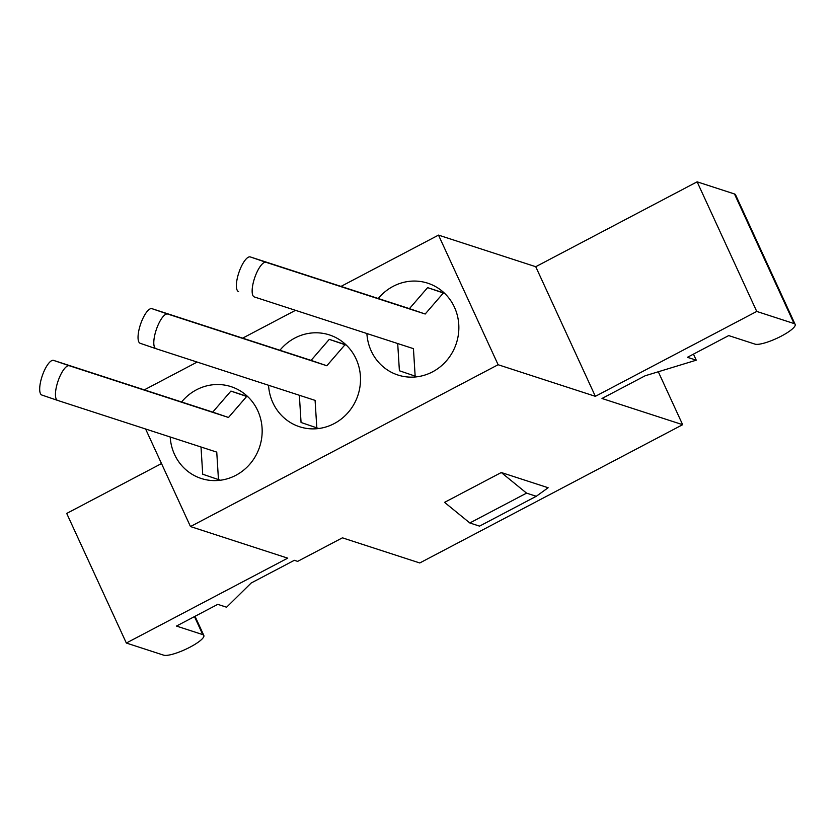 <?xml version="1.0" encoding="UTF-8"?>
<svg xmlns="http://www.w3.org/2000/svg" width="837" height="837" viewBox="0 0 837 837"><rect width="100%" height="100%" fill="white"/><g stroke="black" fill="none" stroke-linecap="round" stroke-linejoin="round"><path stroke-width="1.26" d="M181.587 401.98A48.284 45.784 108 0 1 196.475 389.791A48.284 45.784 108 0 1 231.064 386.652A48.284 45.784 108 0 1 262.096 428.387A48.284 45.784 108 0 1 235.814 475.332A48.284 45.784 108 0 1 201.225 478.482A48.284 45.784 108 0 1 170.204 436.987M279.924 350.253A48.284 45.784 108 0 1 294.812 338.064A48.284 45.784 108 0 1 329.412 334.915A48.284 45.784 108 0 1 360.444 376.66A48.284 45.784 108 0 1 334.162 423.606A48.284 45.784 108 0 1 299.573 426.755A48.284 45.784 108 0 1 268.551 385.261M378.272 298.527A48.284 45.784 108 0 1 393.16 286.338A48.284 45.784 108 0 1 427.759 283.188A48.284 45.784 108 0 1 458.791 324.934A48.284 45.784 108 0 1 432.509 371.879A48.284 45.784 108 0 1 397.91 375.018A48.284 45.784 108 0 1 366.899 333.534M498.12 364.733L190.48 526.557L287.719 558.153L126.335 643.036L163.675 655.172A22.672 5.022 155.3 0 0 187.729 648.319A22.672 5.022 155.3 0 0 203.82 635.419A22.672 5.022 155.3 0 0 202.763 634.613L176.461 626.066L217.756 604.356L226.597 607.223L251.163 583.023L294.342 560.309L297.658 561.376L342.417 537.835L419.766 562.966L682.647 424.694L601.991 398.485L645.17 375.771L696.258 360.182L687.418 357.305L728.703 335.585L755.005 344.133A22.672 5.022 155.3 0 0 779.059 337.269A22.672 5.022 155.3 0 0 795.15 324.379A22.672 5.022 155.3 0 0 794.093 323.574L756.742 311.437L595.358 396.33L535.743 266.71L438.504 235.113L498.12 364.733L595.358 396.33M536.276 496.289L479.538 526.128L469.819 522.968L444.552 502.357L501.29 472.518L548.13 487.741L536.276 496.289L526.557 493.129L501.29 472.518M658.3 371.764L682.647 424.694M161.51 463.562L66.709 513.426L126.335 643.036M144.309 389.864L197.166 362.065M242.646 338.138L295.513 310.328M340.994 286.411L438.504 235.113M795.15 324.379L735.535 194.759A22.672 5.022 155.3 0 0 734.478 193.964L697.127 181.828L535.743 266.71M190.48 526.557L145.607 428.994M469.819 522.968L526.557 493.129M696.258 360.182L693.465 354.124M756.742 311.437L697.127 181.828M444.74 293.452L443.359 293.002L425.186 314.021L266.072 262.316A18.288 5.807 108.8 0 0 254.689 277.8A18.288 5.807 108.8 0 0 254.291 296.936A18.288 5.807 108.8 0 0 254.322 296.947L413.436 348.652L415.152 376.127L417.15 376.776M397.701 343.536L399.395 370.76L415.152 376.127M444.342 293.076L427.602 287.635L409.429 308.644L250.315 256.938A18.288 5.807 108.8 0 0 238.932 272.423A18.288 5.807 108.8 0 0 238.535 291.569A18.288 5.807 108.8 0 0 238.566 291.579L238.535 291.569M443.359 293.002L427.602 287.635M425.186 314.021L409.429 308.644M346.392 345.179L345.011 344.729L326.838 365.748L167.724 314.042A18.288 5.807 108.8 0 0 156.341 329.527A18.288 5.807 108.8 0 0 155.954 348.673A18.288 5.807 108.8 0 0 155.975 348.684L315.089 400.379L316.815 427.864L318.803 428.502M299.353 395.273L301.058 422.486L316.815 427.864M345.995 344.802L329.255 339.362L311.082 360.381L151.968 308.675A18.288 5.807 108.8 0 0 140.585 324.16A18.288 5.807 108.8 0 0 140.197 343.296A18.288 5.807 108.8 0 0 140.218 343.306L155.923 348.663L140.197 343.296M345.011 344.729L329.255 339.362M326.838 365.748L311.082 360.381M248.055 396.916L246.664 396.466L228.501 417.475L69.377 365.769A18.288 5.807 108.8 0 0 57.994 381.253A18.288 5.807 108.8 0 0 57.607 400.4A18.288 5.807 108.8 0 0 57.627 400.41L216.752 452.116L218.467 479.591L220.455 480.239M201.006 447L202.711 474.223L218.467 479.591M247.658 396.529L230.907 391.088L212.744 412.107L53.62 360.402A18.288 5.807 108.8 0 0 42.237 375.886A18.288 5.807 108.8 0 0 41.85 395.033A18.288 5.807 108.8 0 0 41.871 395.043L57.586 400.389L41.85 395.033M246.664 396.466L230.907 391.088M228.501 417.475L212.744 412.107M794.093 323.574L734.478 193.964M202.763 634.613L194.477 616.597M266.072 262.316L250.315 256.938M167.724 314.042L151.968 308.675M69.377 365.769L53.62 360.402M203.82 635.419L195.031 616.304"/></g></svg>
